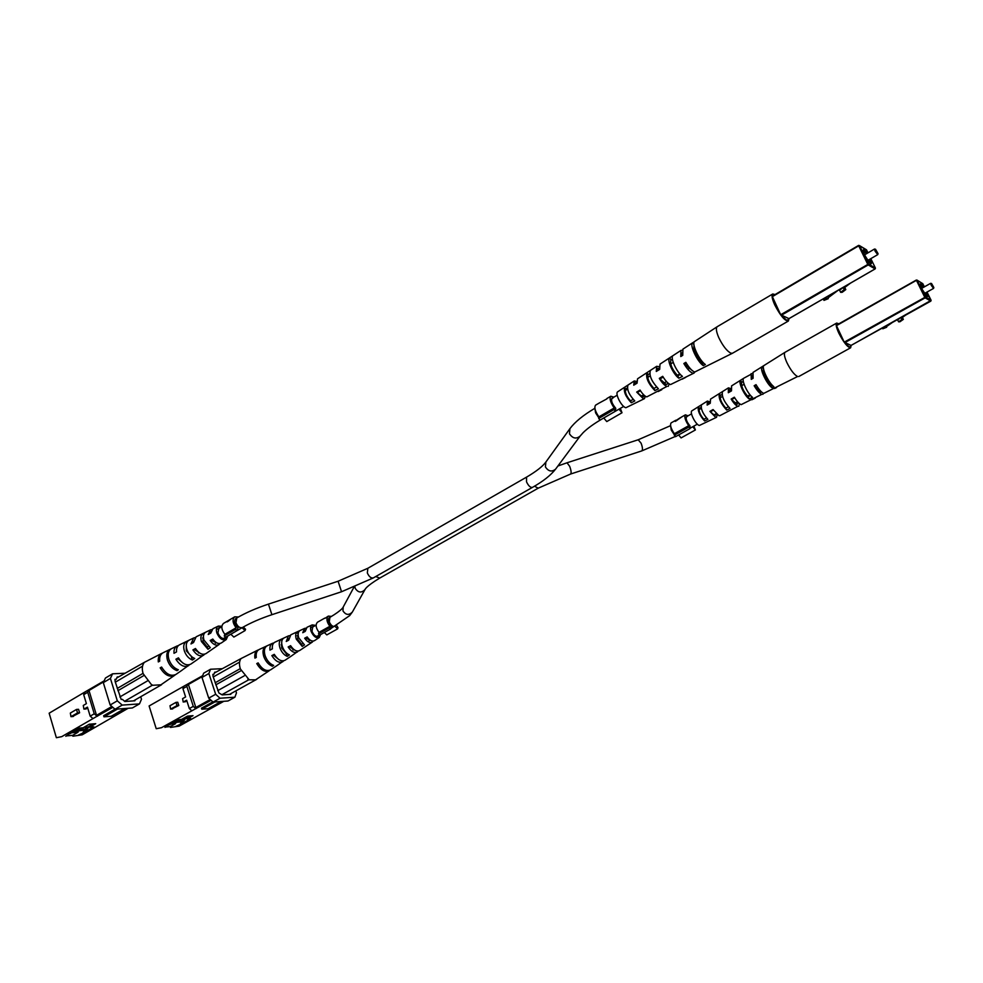 <?xml version="1.0" encoding="UTF-8"?>
<svg xmlns="http://www.w3.org/2000/svg" width="983" height="983" viewBox="0 0 983 983"><rect width="100%" height="100%" fill="white"/><g stroke="black" fill="none" stroke-linecap="round" stroke-linejoin="round"><path stroke-width="1.47" d="M905.527 315.187L902.382 317.411L903.34 319.377L899.949 321.773L898.585 321.822L897.626 319.856L899.494 318.541M901.472 317.448L902.382 317.411M901.116 317.644L901.989 319.438L903.34 319.377M901.989 319.438L898.585 321.822M892.134 322.621L886.027 326.946L886.654 327.253L882.795 328.789L885.093 326.54M851.032 345.426L844.225 342.158L836.3 325.275L916.291 280.106M882.427 328.015L882.795 328.789M933.838 287.54L933.555 288.412L931.27 285.353L930.668 283.325L931.565 283.522L933.838 287.54L931.565 283.522M741.575 379.61L731.585 385.889L731.499 390.865L728.317 392.721L728.428 387.867L710.512 399.123L710.267 403.251L707.133 405.082L707.404 401.076L709.972 401.887M726.683 410.083L730.013 408.436C724.016 401.826 721.51 396.21 722.48 391.615L719.335 393.593C718.376 398.115 720.834 403.608 726.683 410.083L725.81 408.105C721.608 403.263 719.74 399.073 720.207 395.559L722.026 394.441M771.913 387.658L773.867 386.688C768.362 382.78 760.94 366.696 764.049 365.479L762.206 366.647C759.109 367.851 766.445 383.775 771.913 387.658L770.795 385.201C765.204 378.75 762.747 373.368 763.41 369.043L763.545 368.957M750.607 395.485L748.124 396.751C743.222 391.111 741.059 386.331 741.637 382.387L740.641 380.2C737.803 381.379 744.094 395.326 749.12 398.963L752.486 397.292C747.387 393.618 740.936 379.352 743.836 378.185L752.376 373.552M740.641 380.2L743.848 378.185M704.614 420.994L707.883 419.385C702.796 413.757 700.658 408.916 701.457 404.849L698.36 406.815C697.586 410.796 699.675 415.526 704.614 420.994L703.84 419.262C700.363 415.182 698.79 411.619 699.122 408.535L701.1 407.318M707.404 401.076L691.971 410.783C689.194 411.963 695.743 424.939 699.38 425.467L716.546 417.308L715.661 417.345L709.923 411.373L713.056 409.555L718.942 415.711L719.839 415.674L737.828 406.311C735.862 405.561 733.637 403.153 731.155 399.061L734.35 397.206C736.881 401.396 739.155 403.878 741.157 404.64L761.813 394.355C759.564 393.433 757.021 390.558 754.158 385.729L756.025 384.648C758.901 389.538 761.481 392.45 763.742 393.397L797.582 376.538C794.178 374.72 790.602 370.05 786.867 362.53C784.385 356.915 783.77 353.499 785.048 352.295L836.68 323.075L838.88 323.825M762.206 366.647L752.99 372.434L753.125 378.271L751.27 379.352L751.159 373.589M728.428 387.867L730.996 388.629M763.533 393.311L762.857 394.343M739.486 403.681L738.798 406.274M717.197 414.703L716.546 417.308M776.545 387.548L774.592 388.518M755.227 398.115L751.872 399.774M707.883 404.64L708.35 402.711L710.254 403.251M729.103 392.266L729.521 389.76L731.315 390.19M836.644 325.09L837.135 323.911L838.425 324.083M850.688 345.34L850.148 346.95L849.152 346.876L844.938 342.858M761.714 392.119L760.817 392.168L754.158 385.729M738.319 402.6L736.967 404.394L731.155 399.061M716.165 413.732L714.924 415.686L709.923 411.373M728.342 406.827L725.81 408.105M771.79 384.685L770.795 385.201M741.637 382.387L743.308 381.367M706.433 417.947L703.84 419.262M713.388 410.095L710.77 411.607M734.719 397.82L732.089 399.331M756.418 385.348L755.19 386.049M843.869 341.408C840.06 335.768 837.688 330.779 836.742 326.43M752.081 378.873L752.462 375.727M851.131 345.402L850.639 347.773C847.727 347.54 843.819 342.711 838.892 333.286C836.275 327.548 835.538 324.144 836.68 323.075M720.207 395.559L719.335 393.593M763.41 369.043L762.292 366.598M749.12 398.963L748.124 396.751M699.122 408.535L698.36 406.815M678.626 434.941L681.084 437.914L695.386 429.964L692.745 426.733M687.105 416.657L686.478 416.706C685.544 418.807 686.724 421.891 689.992 425.946L689.882 428.674L688.714 425.7C685.225 420.429 684.119 416.804 685.409 414.838L688.039 415.834M695.386 429.964L693.838 426.131M681.317 417.234L675.247 421.4L675.862 420.22L671.131 422.887C669.792 424.877 670.873 428.49 674.363 433.736L675.505 436.685L689.882 428.674M674.277 435.199L688.653 427.175M674.363 433.736L688.714 425.7M676.353 420.773L680.322 417.714L676.181 420.38M230.833 634.244L233.856 637.07L245.074 630.582L242.051 627.732M235.748 618.565C233.659 621.207 234.433 624.242 238.046 627.682L236.891 630.705L235.502 629.415L236.129 627.781C232.602 623.087 232.135 619.437 234.716 616.832L238.439 617.005M245.074 630.582L245.578 629.255L243.882 627.67L244.042 626.601M231.484 618.725L223.51 623.406C220.917 626.011 221.372 629.661 224.886 634.318L224.247 635.952L225.635 637.242L236.891 630.705M224.247 635.952L235.502 629.415M224.886 634.318L236.129 627.781M230.87 619.13L228.044 621.403M227.147 621.932L227.921 621.047M230.71 619.179L227.036 621.575M768.903 383.186L767.87 379.905L763.852 374.24M699.884 358.402L700.437 361.326M694.281 350.673L696.542 352.614M189.326 708.559L193.282 706.359L195.814 708.62L191.857 710.82L189.326 708.559L186.647 700.203L183.207 702.034L182.592 698.655L185.603 696.959L182.936 688.641L183.944 686.159L202.67 675.69M193.282 706.359L186.868 686.404L182.936 688.641M211.112 700.289L195.814 708.62M196.182 708.583L188.232 683.91M187.864 683.922L186.868 686.404M183.207 702.034L186.881 700.94M195.31 707.809L210.239 699.503M202.338 676.55L187.888 684.758M171.042 723.451L175.515 723.685L170.231 726.609L170.489 727.42L179.139 726.13L223.817 701.297M221.175 701.493L208.089 708.718L201.798 709.21L201.466 708.178L212.856 701.874M183.944 686.159L149.097 705.978L156.223 728.71L161.445 727.715L191.857 710.82M161.445 727.715L156.223 728.71M170.428 723.795L164.972 727.395M169.69 724.778L177.702 719.765L181.499 719.445L187.483 716.115L193.024 715.661L187.053 718.966L190.788 718.647L181.609 723.721L185.332 718.806M175.699 726.437L181.609 723.721M178.783 705.487L177.751 702.255L175.982 702.378L177.014 705.61L178.783 705.487L171.964 708.903M208.715 698.139L215.658 694.281L220.032 698.237L234.9 697.193L227.995 701.002L213.102 702.083L208.715 698.139L201.994 677.434L203.678 673.158L210.546 669.239L208.875 673.515L201.994 677.434M183.047 720.306L185.271 718.843M180.405 723.832L182.58 720.944M186.782 718.118L187.053 718.966M175.318 723.083L176.768 722.284M179.139 726.13L170.489 727.42M214.908 701.948L201.798 709.21M165.648 727.027L170.231 726.609M177.014 705.61L170.612 709.099L169.998 705.745L175.982 702.378M215.658 694.281L208.875 673.515M235.809 690.902L236.473 692.88L234.9 697.193M220.032 698.237L213.102 702.083M210.546 669.239L221.974 668.71M231.079 693.519L230.784 694.317L222.17 694.895L218.939 692.99L213.065 676.451L212.844 674.363L213.889 674.313L212.992 674.817M170.157 724.164L175.515 723.685M213.889 674.313L214.724 672.175L215.965 672.114M271.836 664.569L272.402 666.228C268.556 664.741 265.68 661.51 263.776 656.533C262.314 651.532 262.952 648.178 265.693 646.458L265.803 646.789M265.693 646.458L267.02 645.856C264.329 647.564 263.702 650.869 265.14 655.796C267.02 660.711 269.858 663.918 273.655 665.393L272.402 666.228M302.617 643.668L301.523 644.344L297.591 639.183L298.168 633.802M286.925 653.376L286.323 653.744L281.654 647.871L281.666 642.563M293.389 650.058L293.438 649.444M314.462 626.048L312.827 626.171L311.992 631.319C313.823 635.337 315.985 636.996 318.467 636.284L319.426 634.944M274.712 655.096L273.913 655.526L278.754 659.482M290.968 646.273L289.788 646.925L295.146 650.328M307.433 637.353L305.873 638.2L311.242 640.707M320.605 634.588L319.242 637.488C316.145 638.471 313.43 636.419 311.095 631.344C310.1 628.076 310.481 625.925 312.225 624.881L315.641 625.385M297.222 631.897L299.606 630.791C298.009 632.204 297.726 634.576 298.771 637.906L304.484 644.885L302.236 646.384L296.313 639.208C295.244 635.768 295.551 633.322 297.222 631.897L297.923 633.924M281.347 639.22L283.694 638.127C281.568 639.687 281.138 642.526 282.379 646.63C283.94 650.734 286.299 653.486 289.444 654.899L287.22 656.374C283.989 654.961 281.556 652.134 279.946 647.92C278.68 643.693 279.147 640.793 281.347 639.22L281.888 640.793M276.948 665.589L270.472 669.915C266.233 671.708 262.117 669.362 258.124 662.886L256.76 663.611C260.79 670.173 264.955 672.544 269.256 670.725L255.592 679.818L249.191 679.806L240.38 668.981C239.016 664.594 239.225 661.129 240.995 658.585L257.792 650.132C255.371 651.422 254.413 654.088 254.916 658.143L256.28 657.418C255.789 653.425 256.735 650.783 259.119 649.517L272.512 643.3C270.448 644.393 269.6 646.667 269.981 650.132L272.389 648.841C272.033 645.475 272.869 643.263 274.871 642.206L288.449 635.903L286.262 641.469L288.707 640.166L290.833 634.797L304.583 628.42L302.752 632.708L305.221 631.393L307.015 627.289L312.225 624.881M276.616 665.835L283.755 660.809M291.275 656.079L298.377 651.029M308.281 644.762L306.032 646.261M291.165 656.165L284.947 660.293C281.359 661.842 277.796 659.851 274.257 654.334L271.836 655.612C275.449 661.276 279.098 663.316 282.772 661.731M319.242 637.488L314.462 640.67C312.139 641.727 309.706 640.486 307.151 636.923L304.669 638.225C307.298 641.936 309.829 643.251 312.238 642.145L299.606 650.549C296.657 651.852 293.659 650.23 290.599 645.671L288.154 646.974C291.275 651.668 294.372 653.339 297.407 651.999M312.238 642.145L313.184 641.088M304.669 638.225L305.873 638.2M288.154 646.974L289.788 646.925M271.836 655.612L273.913 655.526M286.323 653.744L287.22 656.374M256.76 663.611L258.48 663.525M301.523 644.344L302.236 646.384M288.67 638.729L287.945 640.572M272.303 647.932L272.082 649.013M305.271 630.017L304.03 632.02M289.776 635.608L288.449 635.903M258.48 649.886L257.792 650.132M273.802 642.956L272.512 643.3M305.971 628.162L304.583 628.42M247.827 679.044L249.191 679.806M229.494 694.403L256.624 679.376M214.405 672.999L240.995 658.585M239.606 662.087L213.237 676.992M217.71 690.656L244.239 675.849M248.687 679.831L221.937 694.686M241.032 670.701L215.818 684.856M240.27 668.649L215.13 682.78M174.753 723.132L176.203 722.333M186.93 716.435L190.26 715.894M190.333 716.152L185.566 718.794L182.15 719.077M182.641 719.04L183.145 720.625L180.786 721.927L172.504 722.652M183.145 720.625L174.876 721.338M90.178 716.152L94.245 713.793L97.084 716.226L93.004 718.585L90.178 716.152L87.45 707.146L83.911 709.099L83.285 705.462L86.393 703.644L83.69 694.662L84.968 691.983L104.149 680.85M94.245 713.793L87.733 692.278L83.69 694.662M112.848 707.33L97.084 716.226M97.501 716.189L96.531 715.354L88.986 690.496L89.428 689.562M89.011 689.587L87.733 692.278M85.509 708.878L87.72 708.043M96.531 715.354L111.865 706.482M103.707 681.772L88.986 690.496M71.882 732.089L77.841 731.573L78.038 732.224L72.619 735.345L72.877 736.206L82.203 734.817L128.159 708.276M124.767 708.522L111.276 716.263L103.977 716.828L103.645 715.722L114.986 709.185M84.968 691.983L49.15 713.203L56.363 737.705L61.72 736.66L93.004 718.585M61.72 736.66L56.363 737.705M71.513 732.31L65.8 736.292M70.665 733.49L69.24 733.613L78.726 728.133L83.137 727.764L89.293 724.213L95.72 723.685L89.564 727.223L93.901 726.855L84.452 732.274L89.318 726.412M78.21 735.173L84.452 732.274M79.598 712.786L78.554 709.308L76.49 709.443L77.534 712.933L79.598 712.786L72.582 716.447M110.157 704.995L117.309 700.842L122.199 705.106L139.475 703.889L132.349 707.969L115.048 709.235L110.157 704.995L103.313 682.632L105.464 678.012L112.553 673.81L110.415 678.43L103.313 682.632M85.779 728.624L86.836 727.162L88.224 727.039M83.063 732.396L85.3 729.288M89.293 726.302L89.564 727.223M77.841 731.573L79.34 730.713M82.203 734.817L72.877 736.206M117.493 709.05L103.977 716.828M66.5 735.886L72.619 735.345M77.534 712.933L70.96 716.668L70.346 713.056L76.49 709.443M117.309 700.842L110.415 678.43M140.704 696.738L141.491 699.232L139.475 703.889M122.199 705.106L115.048 709.235M112.553 673.81L124.767 673.244M135.249 699.884L134.843 700.805L124.829 701.493L122.396 699.368L121.167 699.441L115.134 681.588L114.962 679.339L116.191 679.278L115.134 679.892M71.132 732.827L78.038 732.224M116.191 679.278L117.247 676.968L118.562 676.906M176.522 669.018L177.051 670.664C172.652 669.067 169.457 665.577 167.479 660.195C166.029 654.875 166.901 651.262 170.108 649.358L170.268 649.517M170.206 649.308L171.497 648.682C168.326 650.562 167.466 654.137 168.904 659.409C170.858 664.729 174.003 668.182 178.353 669.767L177.051 670.664M208.273 646.409L207.253 647.06L202.903 641.481L203.456 635.903M191.955 656.902L186.328 650.857L186.229 645.856M220.905 627.265L219.037 627.486L217.919 633.003C219.934 637.451 222.416 639.208 225.353 638.286L226.471 636.775M178.967 658.757L178.316 659.126L183.121 663.193M195.924 649.222L194.831 649.849L200.569 653.548M213.127 639.577L211.591 640.437L217.562 643.226M227.835 635.976L226.237 639.552C222.563 640.83 219.442 638.655 216.874 633.027C215.891 629.587 216.383 627.277 218.361 626.085L221.851 626.269M202.842 633.605L205.312 632.425C203.383 633.949 202.94 636.505 203.985 640.117L210.313 647.65L207.978 649.271L201.417 641.518C200.348 637.795 200.815 635.153 202.842 633.605L203.506 635.62M186.401 641.506L188.834 640.338C186.279 642.022 185.627 645.094 186.868 649.53C188.503 653.965 191.107 656.939 194.72 658.463L192.41 660.048C188.699 658.524 186.02 655.477 184.337 650.918C183.071 646.359 183.747 643.214 186.401 641.506L186.782 642.698M160.917 684.819L152.844 685.274L151.284 684.451L143.113 673.613C141.736 668.87 142.142 665.122 144.329 662.37L161.802 653.363C159.074 654.825 157.907 657.688 158.3 661.928L159.713 661.154C159.344 656.963 160.499 654.15 163.178 652.7L170.108 649.358M182.85 669.558L189.621 664.692M197.571 659.396L204.697 654.187M203.69 655.194C200.053 656.877 196.465 655.12 192.926 649.898L195.47 648.51C198.947 653.56 202.437 655.268 205.951 653.621L214.749 647.514M182.236 670.062L175.908 674.436C170.87 676.697 166.102 674.24 161.593 667.052L160.18 667.826C164.726 675.1 169.543 677.594 174.655 675.309L175.269 674.817M197.239 659.654L190.825 664.103C186.549 666.056 182.42 663.967 178.427 657.836L175.896 659.212C179.975 665.503 184.202 667.641 188.589 665.651M226.237 639.552L221.298 642.98C218.533 644.332 215.682 643.017 212.77 639.048L210.178 640.474C213.176 644.59 216.125 645.966 219 644.578L219.995 643.509M210.178 640.474L211.591 640.437M192.926 649.898L194.831 649.849M175.896 659.212L178.316 659.126M191.488 657.209L192.41 660.048M160.18 667.826L161.974 667.752M207.253 647.06L207.978 649.271M193.528 641.53L193.037 642.833M210.878 631.836L209.76 633.642M194.99 637.635L193.626 638.016L190.985 643.951L193.54 642.55L196.121 636.812L210.423 629.919L208.212 634.49L210.792 633.077L212.942 628.702L218.361 626.085M162.502 653.081L161.802 653.363M178.39 645.585L177.075 645.991C174.765 647.232 173.733 649.665 174.003 653.29L176.51 651.913C176.264 648.387 177.272 646.015 179.533 644.811L193.626 638.016M211.824 629.575L210.423 629.919M151.284 684.451L152.844 685.274M160.942 684.819L161.716 684.279M133.467 700.904L161.495 684.782M116.805 677.938L144.329 662.37M142.547 666.167L115.318 682.19M119.865 696.947L147.278 681.022M152.242 685.311L124.583 701.272M143.825 675.554L117.935 690.68M143.026 673.355L117.247 688.444M77.252 731.622L78.751 730.762M88.716 724.545L92.857 723.918M92.943 724.201L88.028 727.027L83.801 727.383M85.361 727.248L85.877 728.956L83.444 730.357L73.381 731.229M85.877 728.956L75.826 729.816M599.851 402.686L606.843 398.889M599.384 402.932L595.612 405.143C594.002 407.355 595.096 411.263 598.893 416.878L614.191 407.982L614.019 409.567L615.407 411.213L615.727 408.277C612.09 403.927 610.861 400.585 612.016 398.25L612.851 398.176M613.859 397.169L610.824 396.223C609.263 398.41 610.382 402.33 614.191 407.982M603.746 417.996L606.769 421.572L622.006 412.762L620.359 408.363M622.006 412.762L618.983 409.161M598.893 416.878L598.696 418.463L600.085 420.097L615.407 411.213M598.696 418.463L614.019 409.567M325.066 618.295L328.322 616.108C326.086 618.442 326.602 621.834 329.858 626.294L329.391 627.793L330.62 628.997L331.492 626.208C328.199 622.939 327.45 620.113 329.244 617.729M320.618 620.457L317.546 622.178C315.285 624.524 315.776 627.916 319.033 632.339L329.858 626.294M331.541 616.415L328.322 616.108M320.298 620.629L324.771 618.11M324.341 632.511L326.811 634.895L337.611 628.887L337.992 627.67L336.567 625.372M337.611 628.887L334.945 626.294M319.033 632.339L318.541 633.851L319.782 635.043L330.62 628.997M318.541 633.851L329.391 627.793M850.442 283.165L844.753 287.441L845.785 289.604L842.185 292.307L840.625 292.344L839.593 290.182L843.193 287.478L844.753 287.441M838.806 289.887L841.264 288.461M839.593 290.182L838.966 290.194M843.193 287.478L844.237 289.641L845.785 289.604M844.237 289.641L840.625 292.344M838.229 290.218L827.465 298.316L828.239 298.697L823.987 300.38L826.494 296.989M825.99 297.271L826.322 297.947M788.919 318.627L780.686 314.744L772.196 296.252L858.601 245.455M823.263 298.857L823.987 300.38M827.895 297.996L828.239 298.697M878.052 253.651L877.733 254.634L875.103 251.206L874.514 249.031L875.521 249.252L878.052 253.651L875.521 249.252M656.558 387.056L653.928 388.445C649.136 383.075 647.146 378.504 647.981 374.732L647.047 372.594L649.935 370.702L637.549 378.799L637.058 383.173L633.728 385.201L634.232 380.974L636.775 381.416M647.047 372.594C645.548 377.423 648.153 383.431 654.862 390.595L658.401 388.776C651.545 381.441 648.878 375.309 650.414 370.394L656.656 366.315L659.212 366.708M693.937 344.701L692.757 342.711C689.144 344.259 696.935 361.289 703.25 365.615L705.352 364.521C698.987 360.183 691.098 342.969 694.735 341.408L717.258 326.675L772.749 293.991L775.095 294.544M693.003 342.588L694.502 341.605M678.848 378.222L682.448 376.366C676.574 372.287 669.742 357.026 673.122 355.551L669.706 357.775C666.388 359.25 673.036 374.191 678.848 378.222L677.779 375.801C672.175 369.547 669.878 364.312 670.885 360.11L672.384 359.151M631.283 402.735L634.772 400.941C628.973 394.724 626.712 389.44 627.965 385.078L624.66 387.253C623.443 391.517 625.655 396.677 631.283 402.735L630.472 400.843C626.515 396.346 624.844 392.438 625.471 389.133L627.387 387.904M634.232 380.974L617.791 391.726C614.572 393.212 621.6 407.06 625.901 407.724L644.455 398.643L643.263 398.705L636.689 392.082L640.019 390.054C642.44 393.9 644.688 396.186 646.765 396.899L666.953 386.43C664.594 385.557 662.038 382.879 659.298 378.381L662.714 376.317C665.503 380.925 668.108 383.677 670.517 384.574L694.023 373.085L692.61 373.11C689.919 372.029 686.994 368.834 683.849 363.526L685.839 362.322C689.022 367.691 691.971 370.935 694.686 372.041L732.519 353.229L730.959 353.216C726.904 351.115 722.849 345.93 718.794 337.673C716.251 331.75 715.722 328.089 717.209 326.712M692.757 342.711L682.902 349.149L682.755 355.342L680.764 356.546L680.936 350.44L682.19 350.267M669.706 357.775L660.023 364.103L659.679 369.387L656.288 371.451L656.656 366.315M789.042 318.603L788.341 321.06L732.519 353.229M694.797 372.066L694.023 373.085M669.177 383.935L668.243 386.368M645.34 396.21L644.455 398.643M685.753 377.349L682.153 379.205M661.78 389.698L658.241 391.517M634.662 384.623L635.301 382.743L636.996 382.915M657.258 370.861L657.885 368.367L659.458 368.453M788.489 318.529L787.788 320.163L786.437 320.077L781.522 315.531M692.499 370.763L683.849 363.526M667.801 382.866L667.088 384.292L666.032 384.328L659.298 378.381M644.148 395.264L643.447 396.837L642.489 396.899L636.689 392.082M647.981 374.732L649.677 373.651M694.035 345.389C693.199 350.231 695.878 356.079 702.059 362.924L703.029 362.395M680.359 374.437L677.779 375.801M633.175 399.417L630.472 400.843M640.437 390.718L637.709 392.352M663.156 377.067L660.429 378.713M686.331 363.169L685.09 363.919M780.305 313.921C776.017 307.667 773.461 302.186 772.663 297.505M772.663 295.981L773.24 294.912L774.493 294.9M681.784 355.92L682.177 352.922M788.341 321.06C784.79 320.913 780.269 315.543 774.764 304.939C772.06 298.857 771.385 295.207 772.749 293.991M703.25 365.615L702.059 362.924M625.471 389.133L624.66 387.253M654.862 390.595L653.928 388.445M670.885 360.11L669.828 357.701M922.865 283.755L917.127 280.266L925.458 297.05L931.11 300.319L927.006 292.074L930.876 301.081M924.401 286.839L922.644 283.497L924.401 286.839M850.971 345.463L930.827 301.117L925.175 297.849L844.655 342.735M922.373 283.423L916.93 280.057L836.386 325.692M926.65 292.27C928.898 299.065 927.325 297.984 921.919 289.014C919.289 282.772 919.904 282.158 923.774 287.196M844.225 342.158L925.458 297.05L924.757 297.247L916.303 280.057L836.3 325.275M923.148 287.54L920.297 284.517M927.153 296.608L926.023 292.615M670.59 425.75L671.229 430.038L674.301 434.695M534.482 486.204L538.217 488.17L570.644 474.015C571.504 473.02 571.184 470.464 569.673 466.323L567.019 462.784L638.2 439.77L641.1 443.198C642.612 447.29 642.845 449.858 641.801 450.902L675.309 436.452M375.764 576.529L379.708 578.102L538.217 488.17M373.343 577.906L341.543 591.741L338.103 581.236L367.851 568.272L367.335 572.966C369.104 576.775 371.107 578.422 373.343 577.906L532.43 487.396C543.058 481.387 550.787 475.293 555.604 469.112C551.832 472.184 548.428 471.459 545.418 466.937L545.872 462.035L569.907 428.674C574.944 421.94 583.263 415.145 594.887 408.277M532.43 487.396C530.439 487.728 528.461 485.872 526.519 481.842L526.569 477.124C536.3 471.398 542.739 466.36 545.872 462.035M354.912 586.79L355.219 588.338C358.181 592.749 361.449 593.154 365 589.567C364.976 589.751 365.258 586.777 379.708 578.102M555.604 469.112L580.13 436.083C576.21 439.266 572.659 438.492 569.464 433.773L569.907 428.674M353.941 587.183L343.214 607.027L342.956 610.861C345.795 615.112 348.94 615.493 352.369 612.028L349.678 615.616L330.73 628.641M580.13 436.083L583.177 432.631C587.465 428.404 593.671 423.894 601.817 419.114L601.657 419.188M598.782 417.75L595.6 412.86L594.924 408.559M341.543 591.741L271.91 614.694L268.445 604.115C256.379 608.121 245.824 612.728 236.792 617.951L235.945 622.767C237.689 626.65 239.84 628.235 242.396 627.535L223.301 638.606M343.214 607.027C343.288 606.781 343.079 609.509 329.919 617.349L329.293 621.858C330.89 625.36 332.758 626.847 334.92 626.306M183.624 701.899L185.394 701.776M171.03 708.976L172.799 708.841M84.341 708.964L86.393 708.817M71.378 716.533L73.442 716.386M865.974 249.51L867.977 252.852L866.49 249.805L859.511 245.615L868.505 264.034L875.398 268.027L870.815 258.664L875.435 268.113M788.833 318.676L875.165 268.863M788.894 318.689L875.14 268.912L875.423 268.052L875.091 268.9L868.198 264.918L781.166 315.383M870.385 258.91C872.769 266.516 870.901 265.312 864.782 255.261C862.054 248.552 862.853 247.9 867.178 253.319M780.686 314.744L868.505 264.034L867.719 264.243L858.724 245.836L772.282 296.694M866.515 249.842L858.614 245.394L859.511 245.615L858.614 245.394L772.196 296.252M866.49 253.725L863.172 250.468M870.852 263.825L869.697 259.303M851.008 345.463L931.122 300.343M927.141 296.682L921.943 289.039L920.162 284.542M930.668 283.325L921.624 288.4M933.555 288.412L924.499 293.475M764.049 365.479L785.048 352.295M798.761 376.538L850.639 347.773M681.133 417.259L685.409 414.838M231.349 618.811L234.716 616.832M689.894 428.318L697.34 424.177M713.719 415.035L716.128 413.696M735.075 403.128L737.533 401.752M747.522 396.186L750.017 394.797M758.237 390.202L759.343 389.587M686.466 416.718L691.528 413.868M698.95 409.69L701.309 408.363M720.06 397.808L722.505 396.432M741.6 385.692L744.082 384.292M638.2 439.77L670.578 425.651M570.644 474.015L641.801 450.902M567.019 462.784L557.926 465.991M367.851 568.272L526.569 477.124M365 589.567L352.369 612.028M338.103 581.236L268.445 604.115M601.817 419.114L623.689 406.434M641.223 396.26L643.693 394.834M663.992 383.063L666.523 381.588M677.287 375.359L679.843 373.872M688.727 368.711L689.82 368.084M612.004 398.25L617.189 395.215M625.188 390.534L627.596 389.121M647.674 377.374L650.168 375.899M670.664 363.907L673.22 362.408M271.91 614.694C260.507 618.504 250.665 622.792 242.396 627.535M319.586 634.858L316.686 636.48M310.161 640.117L308.994 640.769M293.659 649.321L292.823 649.788M286.704 653.204L286.028 653.584M316.108 625.127L311.722 627.584M305.221 631.246L304.054 631.909M298.168 635.215L297.136 635.792M281.814 644.418L281.126 644.811M216.346 642.636L215.277 643.263M199.119 652.638L198.419 653.031M221.814 626.724L217.734 629.12M203.444 637.488L202.523 638.016M170.612 709.099L172.394 708.964M83.911 709.099L85.963 708.952M70.96 716.668L73.025 716.521M219 644.578L214.134 647.944M174.655 675.309L160.585 685.053M177.075 645.991L171.497 648.682M606.855 398.545L610.824 396.223M774.088 302.629L774.837 302.186M870.791 263.886L870.926 263.849C869.894 263.555 867.854 260.704 864.807 255.297L863.062 250.505M874.514 249.031L864.585 254.83M877.733 254.634L867.792 260.409M673.122 355.551L680.936 350.44"/></g></svg>
